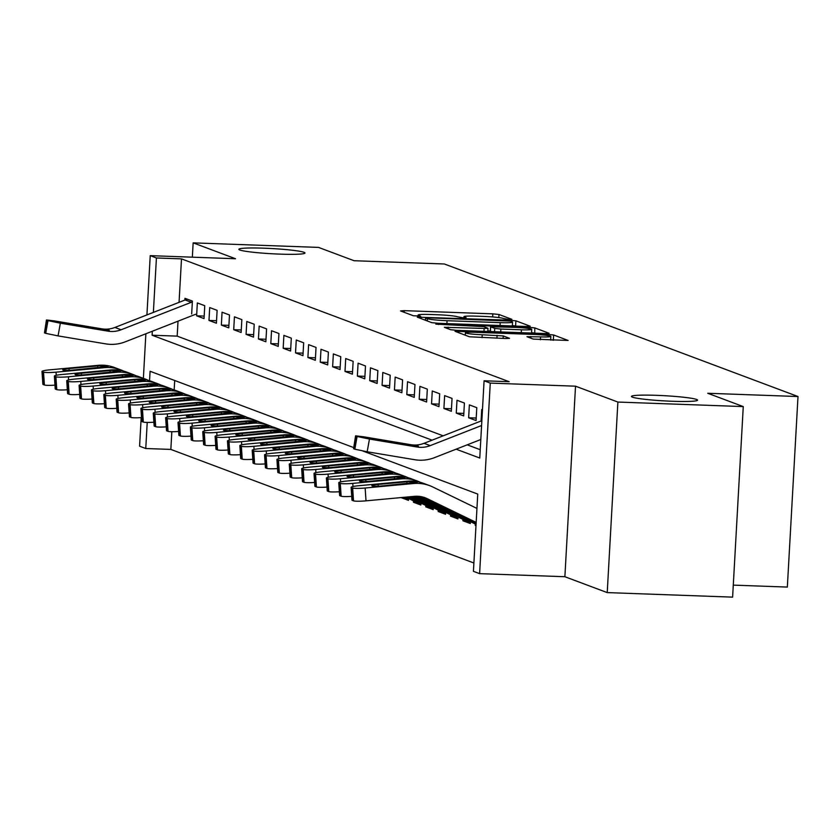 <?xml version="1.0" encoding="UTF-8"?>
<svg xmlns="http://www.w3.org/2000/svg" width="840" height="840" viewBox="0 0 840 840"><rect width="100%" height="100%" fill="white"/><g stroke="black" fill="none" stroke-linecap="round" stroke-linejoin="round"><path stroke-width="1.26" d="M509.261 319.515L511.854 319.316L498.96 314.486L492.828 313.856L404.208 310.653L400.502 310.926L413.395 315.756L420.389 316.082L418.614 315.389A16.254 1.27 3.2 0 1 418.142 315.042A16.254 1.27 3.2 0 1 430.49 314.496L437.871 314.769A16.254 1.27 3.2 0 1 457.506 316.785L463.47 317.856L466.169 317.741L464.405 317.037A16.254 1.27 3.2 0 1 463.932 316.701A16.254 1.27 3.2 0 1 476.269 316.155L483.661 316.418A16.254 1.27 3.2 0 1 503.296 318.444L509.261 319.515M656.586 395.336A33.117 2.594 3.2 0 0 631.438 396.449A33.117 2.594 3.2 0 0 672.409 401.268A33.117 2.594 3.2 0 0 697.557 400.144A33.117 2.594 3.2 0 0 656.586 395.336M264.012 248.189A33.117 2.594 3.2 0 0 238.865 249.312A33.117 2.594 3.2 0 0 279.836 254.121A33.117 2.594 3.2 0 0 304.983 253.008A33.117 2.594 3.2 0 0 264.012 248.189M533.253 339.098L568.102 340.452L553.634 334.981L547.501 334.352L455.028 331.317L469.497 336.788L505.659 338.51L509.523 338.331L503.244 335.937L482.213 334.761A13.587 1.071 3.2 0 1 465.402 332.787A13.587 1.071 3.2 0 1 475.724 332.325L534.062 334.435A13.587 1.071 3.2 0 1 550.872 336.409A13.587 1.071 3.2 0 1 540.55 336.872L526.974 336.693L533.253 339.098M743.264 406.592L732.617 597.135L607.226 592.599L617.883 402.056L743.264 406.592L707.721 393.267L798 396.532L444.37 263.991L354.092 260.726L318.538 247.401L193.148 242.865L235.505 258.741L150.234 255.654L156.418 257.975L181.493 258.877L509.156 381.696L484.082 380.782L490.266 383.103L479.608 573.647L473.424 571.326L477.75 494.078L362.764 450.986M617.883 402.056L575.526 386.19L490.266 383.103M526.502 326.477L530.208 326.204L515.886 320.828L509.754 320.197L417.281 317.163L431.75 322.644L437.882 323.274L526.502 326.477M534.765 327.905L549.087 333.27L545.38 333.554L456.761 330.351L450.618 329.711L444.35 327.306L484.144 328.44L487.998 328.272L483.788 326.634L435.834 324.135L528.623 327.274L534.765 327.905L534.776 333.165M193.148 242.865L192.35 257.177M475.986 525.672L475.251 525.399L475.997 525.42M470.411 521.661L470.306 523.541L462.882 520.758L466.641 520.894M458.042 517.031L457.937 518.91L450.513 516.128L454.272 516.264M445.673 512.389L445.568 514.28L438.155 511.497L441.903 511.634M433.314 507.759L433.209 509.639L425.786 506.856L429.544 506.993M420.945 503.118L420.84 505.008L413.427 502.226L417.175 502.362M408.587 498.488L408.481 500.367L401.058 497.595L404.817 497.731M191.667 313.961L192.392 301.077L184.968 298.305L184.874 300.069M204.761 305.718L197.337 302.935L196.623 315.808L204.036 318.591L204.761 305.718M217.119 310.349L209.706 307.566L208.982 320.439L216.405 323.221L217.119 310.349M229.488 314.99L222.065 312.207L221.351 325.08L228.764 327.863L229.488 314.99M241.847 319.62L234.434 316.838L233.709 329.711L241.133 332.493L241.847 319.62M254.216 324.25L246.792 321.468L246.078 334.352L253.491 337.124L254.216 324.25M266.584 328.892L259.161 326.109L258.437 338.982L265.86 341.764L266.584 328.892M278.943 333.522L271.53 330.74L270.806 343.613L278.229 346.395L278.943 333.522M291.312 338.153L283.889 335.381L283.175 348.254L290.588 351.036L291.312 338.153M303.671 342.794L296.257 340.011L295.533 352.884L302.957 355.667L303.671 342.794M316.04 347.424L308.616 344.642L307.902 357.514L315.315 360.297L316.04 347.424M328.398 352.065L320.985 349.282L320.26 362.156L327.684 364.938L328.398 352.065M340.767 356.695L333.354 353.913L332.63 366.786L340.053 369.569L340.767 356.695M353.136 361.326L345.713 358.544L344.999 371.427L352.411 374.199L353.136 361.326M365.495 365.967L358.082 363.185L357.357 376.058L364.781 378.84L365.495 365.967M377.864 370.598L370.44 367.815L369.726 380.688L377.139 383.471L377.864 370.598M390.222 375.228L382.809 372.456L382.084 385.329L389.508 388.112L390.222 375.228M402.591 379.869L395.168 377.087L394.454 389.959L401.867 392.742L402.591 379.869M414.96 384.5L407.536 381.717L406.812 394.59L414.236 397.373L414.96 384.5M427.319 389.141L419.906 386.358L419.181 399.231L426.605 402.014L427.319 389.141M439.688 393.771L432.264 390.989L431.55 403.862L438.963 406.644L439.688 393.771M452.046 398.401L444.633 395.619L443.909 408.503L451.332 411.274L452.046 398.401M464.415 403.043L456.992 400.26L456.278 413.133L463.691 415.916L464.415 403.043M476.784 407.673L469.361 404.891L468.636 417.764L476.06 420.546L476.784 407.673M482.465 409.805L481.73 409.531L481.089 420.987M181.493 258.877L179.067 302.348M178.017 321.185L177.177 336.126L443.173 435.824M467.219 444.832L480.228 449.715M171.833 431.707L170.846 449.421L473.897 563.01M174.699 380.489L174.163 389.959M413.427 502.226L413.501 500.871M425.786 506.856L425.859 505.512M438.155 511.497L438.228 510.143M450.513 516.128L450.597 514.773M462.882 520.758L462.956 519.414M475.251 525.399L475.325 524.044M733.288 585.123L787.343 587.076L798 396.532M575.526 386.19L564.879 576.723L607.226 592.599M564.879 576.723L479.608 573.647M170.846 449.421L145.761 448.518L139.587 446.197L141.183 417.606M456.131 449.18L479.766 458.031L484.082 380.782M152.323 331.233L152.103 335.223L432.086 440.16M156.418 257.975L153.374 312.396M143.378 378.346L145.866 333.764M146.927 314.927L150.234 255.654M353.472 447.5L150.087 371.269L149.552 380.73M147.221 422.436L145.761 448.518M177.177 336.126L152.103 335.223M196.623 315.808L204.172 316.082M208.982 320.439L216.541 320.723M221.351 325.08L228.911 325.353M233.709 329.711L241.269 329.983M246.078 334.352L253.638 334.625M258.437 338.982L265.997 339.255M270.806 343.613L278.366 343.885M283.175 348.254L290.735 348.526M295.533 352.884L303.093 353.157M307.902 357.514L315.462 357.798M320.26 362.156L327.82 362.429M332.63 366.786L340.19 367.059M344.999 371.427L352.548 371.7M357.357 376.058L364.917 376.331M369.726 380.688L377.286 380.961M382.084 385.329L389.644 385.602M394.454 389.959L402.014 390.233M406.812 394.59L414.372 394.874M419.181 399.231L426.741 399.504M431.55 403.862L439.11 404.135M443.909 408.503L451.469 408.776M456.278 413.133L463.838 413.406M468.636 417.764L476.196 418.036M515.897 326.099L512.369 325.521M510.332 321.08L428.253 317.825L425.555 317.951L427.413 318.685A16.254 1.27 3.2 0 0 447.058 320.712L500.22 322.633A16.254 1.27 3.2 0 0 512.568 322.077A16.254 1.27 3.2 0 0 512.096 321.741L510.332 321.08M487.851 330.96L490.287 331.044M521.43 329.784A13.587 1.071 3.2 0 0 531.752 329.332A13.587 1.071 3.2 0 0 514.941 327.358L490.529 326.781L494.739 328.409L500.882 329.049L521.43 329.784L521.273 332.682M534.471 333.06L531.562 332.619M553.644 340.242L550.683 339.717M123.638 371.112A38.808 37.517 110.5 0 0 120.603 369.81L114.419 367.5A38.808 37.517 110.5 0 0 98.228 365.337L49.854 369.831A10.342 1.124 -3.8 0 0 42 371.448A10.342 1.124 -3.8 0 0 42.305 371.69L43.155 384.52A10.342 1.124 176.2 0 1 42.861 384.279L42 371.448M120.603 369.81A38.808 37.517 110.5 0 0 104.412 367.657L56.038 372.151L56.248 375.312M107.888 366.481L72.965 370.062A8.274 0.892 176.2 0 1 62.968 370.062A8.274 0.892 176.2 0 1 62.727 369.873A8.274 0.892 176.2 0 1 69.006 368.571L99.372 365.768L108.129 366.639M54.968 385.14A10.342 1.124 176.2 0 1 44.394 384.983L43.533 372.151L42.305 371.69M43.533 372.151A10.342 1.124 -3.8 0 0 56.038 372.151M44.394 384.983L43.155 384.52M192.35 301.917A18.113 17.504 110.5 0 0 191.341 302.274L121.097 329.774A25.872 25.011 -69.5 0 1 108.024 331.159L60.343 323.19L58.065 335.906L45.707 333.333L47.995 320.618L60.343 323.19M195.584 314.296L125.349 341.796A38.808 37.517 -69.5 0 1 105.735 343.875L58.065 335.906M187.467 299.24A18.113 17.504 110.5 0 0 185.157 299.964L114.912 327.453A25.872 25.011 -69.5 0 1 101.84 328.839L54.159 320.869L46.452 319.967L47.995 320.618M46.757 320.156L44.468 332.871L45.707 333.333M44.468 332.871L46.452 319.967M99.278 329.469L99.288 328.65L109.295 330.33L106.691 330.656L77.017 325.742L67.137 323.683L73.059 324.261L72.922 325.006M99.288 328.65L73.059 324.261M136.007 375.743A38.808 37.517 110.5 0 0 132.962 374.451L126.788 372.131A38.808 37.517 110.5 0 0 110.597 369.978L62.213 374.472A10.342 1.124 -3.8 0 0 54.369 376.089A10.342 1.124 -3.8 0 0 54.663 376.331L55.524 389.161A10.342 1.124 176.2 0 1 55.22 388.92L54.369 376.089M132.962 374.451A38.808 37.517 110.5 0 0 116.77 372.288L68.397 376.782L68.607 379.943M120.246 371.112L85.334 374.693A8.274 0.892 176.2 0 1 75.327 374.693A8.274 0.892 176.2 0 1 75.096 374.504A8.274 0.892 176.2 0 1 81.375 373.212L111.741 370.409L120.488 371.269M67.337 389.77A10.342 1.124 176.2 0 1 56.763 389.624L55.902 376.793L54.663 376.331M55.902 376.793A10.342 1.124 -3.8 0 0 68.397 376.782M56.763 389.624L55.524 389.161M148.365 380.383A38.808 37.517 110.5 0 0 145.331 379.082L139.146 376.761A38.808 37.517 110.5 0 0 122.955 374.608L74.582 379.103A10.342 1.124 -3.8 0 0 66.728 380.719A10.342 1.124 -3.8 0 0 67.032 380.961L67.883 393.792A10.342 1.124 176.2 0 1 67.589 393.55L66.728 380.719M145.331 379.082A38.808 37.517 110.5 0 0 129.139 376.929L80.766 381.423L80.976 384.573M132.615 375.743L97.692 379.323A8.274 0.892 176.2 0 1 87.696 379.334A8.274 0.892 176.2 0 1 87.455 379.134A8.274 0.892 176.2 0 1 93.734 377.843L124.1 375.039L132.857 375.911M79.695 394.411A10.342 1.124 176.2 0 1 69.121 394.254L68.271 381.423L67.032 380.961M68.271 381.423A10.342 1.124 -3.8 0 0 80.766 381.423M69.121 394.254L67.883 393.792M160.734 385.014A38.808 37.517 110.5 0 0 157.7 383.712L151.515 381.402A38.808 37.517 110.5 0 0 135.324 379.25L86.951 383.733A10.342 1.124 -3.8 0 0 79.097 385.35A10.342 1.124 -3.8 0 0 79.391 385.592L80.252 398.423A10.342 1.124 176.2 0 1 79.947 398.181L79.097 385.35M157.7 383.712A38.808 37.517 110.5 0 0 141.509 381.56L93.124 386.054L93.335 389.214M144.984 380.383L110.061 383.964A8.274 0.892 176.2 0 1 100.065 383.964A8.274 0.892 176.2 0 1 99.823 383.775A8.274 0.892 176.2 0 1 106.103 382.483L136.469 379.669L145.215 380.541M92.064 399.042A10.342 1.124 176.2 0 1 81.49 398.885L80.63 386.064L79.391 385.592M80.63 386.064A10.342 1.124 -3.8 0 0 93.124 386.054M81.49 398.885L80.252 398.423M173.103 389.655A38.808 37.517 110.5 0 0 170.058 388.353L163.874 386.032A38.808 37.517 110.5 0 0 147.683 383.88L99.309 388.374A10.342 1.124 -3.8 0 0 91.455 389.991A10.342 1.124 -3.8 0 0 91.76 390.233L92.62 403.064A10.342 1.124 176.2 0 1 92.316 402.822L91.455 389.991M170.058 388.353A38.808 37.517 110.5 0 0 153.867 386.201L105.493 390.695L105.704 393.844M157.343 385.014L122.42 388.594A8.274 0.892 176.2 0 1 112.424 388.605A8.274 0.892 176.2 0 1 112.182 388.406A8.274 0.892 176.2 0 1 118.472 387.114L148.838 384.31L157.584 385.171M104.433 403.673A10.342 1.124 176.2 0 1 93.849 403.526L92.998 390.695L91.76 390.233M92.998 390.695A10.342 1.124 -3.8 0 0 105.493 390.695M93.849 403.526L92.62 403.064M185.462 394.286A38.808 37.517 110.5 0 0 182.427 392.983L176.243 390.663A38.808 37.517 110.5 0 0 160.052 388.51L111.678 393.005A10.342 1.124 -3.8 0 0 103.824 394.622A10.342 1.124 -3.8 0 0 104.129 394.863L104.979 407.694A10.342 1.124 176.2 0 1 104.685 407.453L103.824 394.622M182.427 392.983A38.808 37.517 110.5 0 0 166.236 390.831L117.852 395.325L118.073 398.475M169.712 389.655L134.788 393.236A8.274 0.892 176.2 0 1 124.793 393.236A8.274 0.892 176.2 0 1 124.551 393.046A8.274 0.892 176.2 0 1 130.83 391.745L161.196 388.941L169.953 389.812M116.792 408.314A10.342 1.124 176.2 0 1 106.218 408.156L105.357 395.325L104.129 394.863M105.357 395.325A10.342 1.124 -3.8 0 0 117.852 395.325M106.218 408.156L104.979 407.694M197.831 398.916A38.808 37.517 110.5 0 0 194.785 397.614L188.612 395.304A38.808 37.517 110.5 0 0 172.421 393.151L124.037 397.645A10.342 1.124 -3.8 0 0 116.193 399.262A10.342 1.124 -3.8 0 0 116.487 399.504L117.348 412.325A10.342 1.124 176.2 0 1 117.044 412.083L116.193 399.262M194.785 397.614A38.808 37.517 110.5 0 0 178.595 395.462L130.221 399.956L130.431 403.116M182.07 394.286L147.157 397.866A8.274 0.892 176.2 0 1 137.151 397.866A8.274 0.892 176.2 0 1 136.909 397.677A8.274 0.892 176.2 0 1 143.199 396.385L173.565 393.582L182.311 394.443M129.161 412.944A10.342 1.124 176.2 0 1 118.587 412.797L117.726 399.966L116.487 399.504M117.726 399.966A10.342 1.124 -3.8 0 0 130.221 399.956M118.587 412.797L117.348 412.325M210.189 403.557A38.808 37.517 110.5 0 0 207.155 402.255L200.97 399.935A38.808 37.517 110.5 0 0 184.779 397.782L136.405 402.276A10.342 1.124 -3.8 0 0 128.552 403.893A10.342 1.124 -3.8 0 0 128.856 404.135L129.707 416.966A10.342 1.124 176.2 0 1 129.412 416.724L128.552 403.893M207.155 402.255A38.808 37.517 110.5 0 0 190.964 400.103L142.59 404.596L142.8 407.747M194.439 398.916L159.516 402.497A8.274 0.892 176.2 0 1 149.52 402.507A8.274 0.892 176.2 0 1 149.278 402.308A8.274 0.892 176.2 0 1 155.558 401.016L185.923 398.213L194.68 399.084M141.519 417.585A10.342 1.124 176.2 0 1 130.946 417.428L130.085 404.596L128.856 404.135M130.085 404.596A10.342 1.124 -3.8 0 0 142.59 404.596M130.946 417.428L129.707 416.966M222.558 408.188A38.808 37.517 110.5 0 0 219.524 406.886L213.339 404.576A38.808 37.517 110.5 0 0 197.148 402.413L148.764 406.906A10.342 1.124 -3.8 0 0 140.921 408.524A10.342 1.124 -3.8 0 0 141.215 408.765L142.076 421.596A10.342 1.124 176.2 0 1 141.771 421.355L140.921 408.524M219.524 406.886A38.808 37.517 110.5 0 0 203.322 404.733L154.948 409.227L155.159 412.388M206.797 403.557L171.885 407.138A8.274 0.892 176.2 0 1 161.889 407.138A8.274 0.892 176.2 0 1 161.648 406.949A8.274 0.892 176.2 0 1 167.927 405.647L198.292 402.843L207.039 403.715M153.888 422.216A10.342 1.124 176.2 0 1 143.315 422.058L142.453 409.227L141.215 408.765M142.453 409.227A10.342 1.124 -3.8 0 0 154.948 409.227M143.315 422.058L142.076 421.596M234.916 412.818A38.808 37.517 110.5 0 0 231.882 411.526L225.697 409.206A38.808 37.517 110.5 0 0 209.507 407.054L161.133 411.548A10.342 1.124 -3.8 0 0 153.279 413.165A10.342 1.124 -3.8 0 0 153.584 413.406L154.445 426.237A10.342 1.124 176.2 0 1 154.14 425.995L153.279 413.165M231.882 411.526A38.808 37.517 110.5 0 0 215.691 409.364L167.317 413.858L167.528 417.018M219.166 408.188L184.244 411.768A8.274 0.892 176.2 0 1 174.248 411.768A8.274 0.892 176.2 0 1 174.006 411.579A8.274 0.892 176.2 0 1 180.285 410.288L210.662 407.484L219.408 408.345M166.247 426.846A10.342 1.124 176.2 0 1 155.673 426.699L154.822 413.868L153.584 413.406M154.822 413.868A10.342 1.124 -3.8 0 0 167.317 413.858M155.673 426.699L154.445 426.237M247.286 417.459A38.808 37.517 110.5 0 0 244.251 416.157L238.066 413.837A38.808 37.517 110.5 0 0 221.876 411.684L173.502 416.178A10.342 1.124 -3.8 0 0 165.648 417.795A10.342 1.124 -3.8 0 0 165.942 418.036L166.803 430.868A10.342 1.124 176.2 0 1 166.509 430.626L165.648 417.795M244.251 416.157A38.808 37.517 110.5 0 0 228.06 414.005L179.676 418.499L179.897 421.649M231.536 412.818L196.613 416.399A8.274 0.892 176.2 0 1 186.617 416.409A8.274 0.892 176.2 0 1 186.375 416.209A8.274 0.892 176.2 0 1 192.654 414.918L223.02 412.115L231.777 412.986M178.616 431.487A10.342 1.124 176.2 0 1 168.042 431.33L167.181 418.499L165.942 418.036M167.181 418.499A10.342 1.124 -3.8 0 0 179.676 418.499M168.042 431.33L166.803 430.868M259.654 422.09A38.808 37.517 110.5 0 0 256.609 420.788L250.435 418.478A38.808 37.517 110.5 0 0 234.234 416.325L185.861 420.808A10.342 1.124 -3.8 0 0 178.007 422.425A10.342 1.124 -3.8 0 0 178.311 422.667L179.172 435.498A10.342 1.124 176.2 0 1 178.868 435.257L178.007 422.425M256.609 420.788A38.808 37.517 110.5 0 0 240.419 418.635L192.045 423.129L192.255 426.29M243.894 417.459L208.971 421.04A8.274 0.892 176.2 0 1 198.975 421.04A8.274 0.892 176.2 0 1 198.734 420.851A8.274 0.892 176.2 0 1 205.023 419.559L235.389 416.745L244.136 417.617M190.984 436.118A10.342 1.124 176.2 0 1 180.401 435.96L179.55 423.14L178.311 422.667M179.55 423.14A10.342 1.124 -3.8 0 0 192.045 423.129M180.401 435.96L179.172 435.498M272.013 426.731A38.808 37.517 110.5 0 0 268.979 425.429L262.794 423.108A38.808 37.517 110.5 0 0 246.603 420.956L198.23 425.45A10.342 1.124 -3.8 0 0 190.376 427.067A10.342 1.124 -3.8 0 0 190.68 427.308L191.531 440.139A10.342 1.124 176.2 0 1 191.237 439.897L190.376 427.067M268.979 425.429A38.808 37.517 110.5 0 0 252.788 423.276L204.414 427.77L204.624 430.92M256.263 422.09L221.34 425.67A8.274 0.892 176.2 0 1 211.344 425.681A8.274 0.892 176.2 0 1 211.103 425.481A8.274 0.892 176.2 0 1 217.382 424.19L247.748 421.386L256.505 422.247M203.343 440.748A10.342 1.124 176.2 0 1 192.77 440.601L191.909 427.77L190.68 427.308M191.909 427.77A10.342 1.124 -3.8 0 0 204.414 427.77M192.77 440.601L191.531 440.139M284.382 431.361A38.808 37.517 110.5 0 0 281.337 430.059L275.163 427.739A38.808 37.517 110.5 0 0 258.972 425.586L210.588 430.08A10.342 1.124 -3.8 0 0 202.745 431.697A10.342 1.124 -3.8 0 0 203.039 431.939L203.9 444.769A10.342 1.124 176.2 0 1 203.595 444.528L202.745 431.697M281.337 430.059A38.808 37.517 110.5 0 0 265.146 427.906L216.773 432.401L216.983 435.55M268.622 426.731L233.709 430.311A8.274 0.892 176.2 0 1 223.703 430.311A8.274 0.892 176.2 0 1 223.472 430.122A8.274 0.892 176.2 0 1 229.751 428.82L260.116 426.017L268.863 426.888M215.712 445.389A10.342 1.124 176.2 0 1 205.139 445.231L204.278 432.401L203.039 431.939M204.278 432.401A10.342 1.124 -3.8 0 0 216.773 432.401M205.139 445.231L203.9 444.769M296.741 435.992A38.808 37.517 110.5 0 0 293.706 434.69L287.522 432.38A38.808 37.517 110.5 0 0 271.331 430.227L222.957 434.721A10.342 1.124 -3.8 0 0 215.103 436.338A10.342 1.124 -3.8 0 0 215.408 436.58L216.258 449.4A10.342 1.124 176.2 0 1 215.964 449.159L215.103 436.338M293.706 434.69A38.808 37.517 110.5 0 0 277.515 432.537L229.142 437.031L229.352 440.192M280.991 431.361L246.067 434.942A8.274 0.892 176.2 0 1 236.072 434.942A8.274 0.892 176.2 0 1 235.83 434.753A8.274 0.892 176.2 0 1 242.109 433.461L272.475 430.657L281.232 431.519M228.071 450.019A10.342 1.124 176.2 0 1 217.497 449.873L216.647 437.042L215.408 436.58M216.647 437.042A10.342 1.124 -3.8 0 0 229.142 437.031M217.497 449.873L216.258 449.4M309.11 440.632A38.808 37.517 110.5 0 0 306.075 439.331L299.891 437.01A38.808 37.517 110.5 0 0 283.7 434.858L235.326 439.352A10.342 1.124 -3.8 0 0 227.472 440.969A10.342 1.124 -3.8 0 0 227.766 441.21L228.627 454.041A10.342 1.124 176.2 0 1 228.322 453.8L227.472 440.969M306.075 439.331A38.808 37.517 110.5 0 0 289.884 437.178L241.5 441.672L241.71 444.822M293.36 435.992L258.437 439.572A8.274 0.892 176.2 0 1 248.441 439.582A8.274 0.892 176.2 0 1 248.199 439.383A8.274 0.892 176.2 0 1 254.478 438.092L284.844 435.288L293.591 436.159M240.44 454.661A10.342 1.124 176.2 0 1 229.866 454.503L229.005 441.672L227.766 441.21M229.005 441.672A10.342 1.124 -3.8 0 0 241.5 441.672M229.866 454.503L228.627 454.041M321.479 445.263A38.808 37.517 110.5 0 0 318.433 443.961L312.249 441.651A38.808 37.517 110.5 0 0 296.058 439.488L247.684 443.982A10.342 1.124 -3.8 0 0 239.831 445.599A10.342 1.124 -3.8 0 0 240.135 445.841L240.996 458.671A10.342 1.124 176.2 0 1 240.691 458.43L239.831 445.599M318.433 443.961A38.808 37.517 110.5 0 0 302.243 441.808L253.869 446.303L254.079 449.463M305.718 440.632L270.795 444.213A8.274 0.892 176.2 0 1 260.799 444.213A8.274 0.892 176.2 0 1 260.558 444.024A8.274 0.892 176.2 0 1 266.847 442.722L297.213 439.919L305.959 440.79M252.809 459.291A10.342 1.124 176.2 0 1 242.225 459.134L241.374 446.303L240.135 445.841M241.374 446.303A10.342 1.124 -3.8 0 0 253.869 446.303M242.225 459.134L240.996 458.671M333.837 449.894A38.808 37.517 110.5 0 0 330.803 448.602L324.618 446.281A38.808 37.517 110.5 0 0 308.427 444.129L260.053 448.623A10.342 1.124 -3.8 0 0 252.2 450.24A10.342 1.124 -3.8 0 0 252.504 450.481L253.355 463.312A10.342 1.124 176.2 0 1 253.06 463.071L252.2 450.24M330.803 448.602A38.808 37.517 110.5 0 0 314.612 446.439L266.238 450.933L266.448 454.094M318.087 445.263L283.164 448.844A8.274 0.892 176.2 0 1 273.168 448.844A8.274 0.892 176.2 0 1 272.927 448.655A8.274 0.892 176.2 0 1 279.206 447.363L309.572 444.56L318.329 445.421M265.167 463.921A10.342 1.124 176.2 0 1 254.594 463.774L253.733 450.944L252.504 450.481M253.733 450.944A10.342 1.124 -3.8 0 0 266.238 450.933M254.594 463.774L253.355 463.312M346.206 454.534A38.808 37.517 110.5 0 0 343.161 453.233L336.987 450.912A38.808 37.517 110.5 0 0 320.796 448.76L272.412 453.254A10.342 1.124 -3.8 0 0 264.569 454.87A10.342 1.124 -3.8 0 0 264.863 455.112L265.724 467.943A10.342 1.124 176.2 0 1 265.419 467.702L264.569 454.87M343.161 453.233A38.808 37.517 110.5 0 0 326.97 451.08L278.596 455.574L278.806 458.724M403.767 497.332L408.544 499.128A18.113 17.504 -69.5 0 1 407.579 498.687L404.628 497.259M330.445 449.894L295.533 453.474A8.274 0.892 176.2 0 1 285.526 453.485A8.274 0.892 176.2 0 1 285.296 453.285A8.274 0.892 176.2 0 1 291.575 451.994L321.941 449.19L330.687 450.062M277.536 468.562A10.342 1.124 176.2 0 1 266.963 468.405L266.102 455.574L264.863 455.112M266.102 455.574A10.342 1.124 -3.8 0 0 278.596 455.574M266.963 468.405L265.724 467.943M406.991 497.038L419.947 503.318A18.113 17.504 -69.5 0 0 420.913 503.748L415.212 501.627A18.113 17.504 -69.5 0 1 413.763 501.007L405.815 497.144M358.565 459.165A38.808 37.517 110.5 0 0 355.53 457.863L349.346 455.553A38.808 37.517 110.5 0 0 333.155 453.401L284.781 457.884A10.342 1.124 -3.8 0 0 276.927 459.501A10.342 1.124 -3.8 0 0 277.231 459.743L278.082 472.574A10.342 1.124 176.2 0 1 277.788 472.332L276.927 459.501M355.53 457.863A38.808 37.517 110.5 0 0 339.339 455.711L290.966 460.205L291.175 463.365M342.815 454.534L307.892 458.115A8.274 0.892 176.2 0 1 297.895 458.115A8.274 0.892 176.2 0 1 297.654 457.926A8.274 0.892 176.2 0 1 303.933 456.635L334.299 453.82L343.056 454.692M289.894 473.193A10.342 1.124 176.2 0 1 279.321 473.036L278.46 460.215L277.231 459.743M278.46 460.215A10.342 1.124 -3.8 0 0 290.966 460.205M279.321 473.036L278.082 472.574M409.353 496.818L432.317 507.959A18.113 17.504 -69.5 0 0 433.272 508.389L427.581 506.257A18.113 17.504 -69.5 0 1 426.132 505.638L408.177 496.923M370.933 463.806A38.808 37.517 110.5 0 0 367.899 462.504L361.715 460.183A38.808 37.517 110.5 0 0 345.524 458.031L297.139 462.525A10.342 1.124 -3.8 0 0 289.296 464.142A10.342 1.124 -3.8 0 0 289.59 464.384L290.451 477.215A10.342 1.124 176.2 0 1 290.147 476.973L289.296 464.142M367.899 462.504A38.808 37.517 110.5 0 0 351.708 460.352L303.324 464.846L303.534 467.995M355.183 459.165L320.26 462.745A8.274 0.892 176.2 0 1 310.264 462.756A8.274 0.892 176.2 0 1 310.023 462.556A8.274 0.892 176.2 0 1 316.302 461.265L346.668 458.462L355.415 459.322M302.264 477.824A10.342 1.124 176.2 0 1 291.69 477.677L290.829 464.846L289.59 464.384M290.829 464.846A10.342 1.124 -3.8 0 0 303.324 464.846M291.69 477.677L290.451 477.215M411.716 496.598L444.675 512.589A18.113 17.504 -69.5 0 0 445.641 513.019L439.94 510.899A18.113 17.504 -69.5 0 1 438.491 510.269L410.54 496.703M383.303 468.437A38.808 37.517 110.5 0 0 380.257 467.135L374.073 464.814A38.808 37.517 110.5 0 0 357.882 462.661L309.508 467.156A10.342 1.124 -3.8 0 0 301.655 468.772A10.342 1.124 -3.8 0 0 301.959 469.014L302.82 481.845A10.342 1.124 176.2 0 1 302.516 481.604L301.655 468.772M380.257 467.135A38.808 37.517 110.5 0 0 364.067 464.982L315.693 469.476L315.903 472.626M367.542 463.806L332.619 467.387A8.274 0.892 176.2 0 1 322.623 467.387A8.274 0.892 176.2 0 1 322.381 467.197A8.274 0.892 176.2 0 1 328.661 465.895L359.037 463.092L367.784 463.964M314.632 482.465A10.342 1.124 176.2 0 1 304.048 482.307L303.198 469.476L301.959 469.014M303.198 469.476A10.342 1.124 -3.8 0 0 315.693 469.476M304.048 482.307L302.82 481.845M414.078 496.377L457.044 517.22A18.113 17.504 -69.5 0 0 458.01 517.65L452.308 515.529A18.113 17.504 -69.5 0 1 450.86 514.909L412.902 496.482M395.661 473.067A38.808 37.517 110.5 0 0 392.627 471.765L386.442 469.455A38.808 37.517 110.5 0 0 370.251 467.303L321.877 471.796A10.342 1.124 -3.8 0 0 314.024 473.413A10.342 1.124 -3.8 0 0 314.318 473.655L315.179 486.476A10.342 1.124 176.2 0 1 314.885 486.234L314.024 473.413M392.627 471.765A38.808 37.517 110.5 0 0 376.435 469.613L328.052 474.106L328.272 477.267M379.911 468.437L344.988 472.017A8.274 0.892 176.2 0 1 334.992 472.017A8.274 0.892 176.2 0 1 334.75 471.828A8.274 0.892 176.2 0 1 341.03 470.536L371.395 467.733L380.153 468.594M326.991 487.095A10.342 1.124 176.2 0 1 316.418 486.948L315.556 474.117L314.318 473.655M315.556 474.117A10.342 1.124 -3.8 0 0 328.052 474.106M316.418 486.948L315.179 486.476M470.369 522.302L464.678 520.159A18.113 17.504 -69.5 0 1 463.229 519.54L415.286 496.282M408.03 477.708A38.808 37.517 110.5 0 0 404.985 476.406L398.811 474.086A38.808 37.517 110.5 0 0 382.61 471.933L334.236 476.427A10.342 1.124 -3.8 0 0 326.382 478.044A10.342 1.124 -3.8 0 0 326.687 478.286L327.548 491.117A10.342 1.124 176.2 0 1 327.243 490.875L326.382 478.044M404.985 476.406A38.808 37.517 110.5 0 0 388.794 474.254L340.421 478.748L340.631 481.898M470.369 522.291A18.113 17.504 -69.5 0 1 469.403 521.861L416.619 496.241M392.269 473.067L357.346 476.648A8.274 0.892 176.2 0 1 347.351 476.658A8.274 0.892 176.2 0 1 347.109 476.459A8.274 0.892 176.2 0 1 353.399 475.167L383.764 472.364L392.511 473.235M339.36 491.736A10.342 1.124 176.2 0 1 328.786 491.579L327.925 478.748L326.687 478.286M327.925 478.748A10.342 1.124 -3.8 0 0 340.421 478.748M328.786 491.579L327.548 491.117M475.587 524.17L476.06 524.349A18.113 17.504 -69.5 0 1 475.587 524.17L418.11 496.282M420.389 482.339A38.808 37.517 110.5 0 0 417.354 481.036L411.169 478.727A38.808 37.517 110.5 0 0 394.979 476.564L346.605 481.058A10.342 1.124 -3.8 0 0 338.751 482.675A10.342 1.124 -3.8 0 0 339.056 482.916L339.906 495.747A10.342 1.124 176.2 0 1 339.612 495.506L338.751 482.675M417.354 481.036A38.808 37.517 110.5 0 0 401.163 478.884L352.79 483.378L353 486.538M476.091 523.74L419.864 496.451M404.639 477.708L369.716 481.288A8.274 0.892 176.2 0 1 359.719 481.288A8.274 0.892 176.2 0 1 359.478 481.1A8.274 0.892 176.2 0 1 365.757 479.798L396.123 476.994L404.88 477.866M351.719 496.367A10.342 1.124 176.2 0 1 341.145 496.209L340.284 483.378L339.056 482.916M340.284 483.378A10.342 1.124 -3.8 0 0 352.79 483.378M341.145 496.209L339.906 495.747M476.123 523.068L422.111 496.86M476.942 508.41L432.82 487.001A38.808 37.517 110.5 0 0 429.723 485.678L423.538 483.357A38.808 37.517 110.5 0 0 407.348 481.205L358.964 485.699A10.342 1.124 -3.8 0 0 351.12 487.316A10.342 1.124 -3.8 0 0 351.414 487.557L352.275 500.388A10.342 1.124 176.2 0 1 351.971 500.147L351.12 487.316M429.723 485.678A38.808 37.517 110.5 0 0 413.522 483.515L365.148 488.009L366.009 500.84A10.342 1.124 176.2 0 1 353.514 500.85L352.275 500.388M476.165 522.406L427.245 498.677A25.872 25.011 110.5 0 0 425.177 497.784A25.872 25.011 110.5 0 0 414.382 496.346L366.009 500.84M416.997 482.339L382.084 485.919A8.274 0.892 176.2 0 1 372.089 485.919A8.274 0.892 176.2 0 1 371.847 485.73A8.274 0.892 176.2 0 1 378.126 484.439L408.492 481.635L417.239 482.496M353.514 500.85L352.653 488.019L351.414 487.557M352.653 488.019A10.342 1.124 -3.8 0 0 365.148 488.009M481.582 425.523L430.217 445.631A25.872 25.011 -69.5 0 1 417.144 447.017L369.464 439.058L367.175 451.773L354.827 449.19L357.105 436.475L369.464 439.058M480.795 439.519L434.459 457.653A38.808 37.517 -69.5 0 1 414.855 459.732L367.175 451.773M481.856 420.683L424.032 443.32A25.872 25.011 -69.5 0 1 410.959 444.707L363.279 436.737L355.572 435.834L357.105 436.475M355.877 436.013L353.588 448.728L354.827 449.19M353.588 448.728L355.572 435.834M408.397 445.326L408.397 444.507L418.404 446.187L415.81 446.523L386.137 441.609L376.247 439.541L382.179 440.129L382.043 440.874M408.397 444.507L382.179 440.129M464.352 317.877L464.405 317.037M418.572 316.229L418.614 315.389M404.114 312.281L404.208 310.653M492.65 316.943L492.828 313.856M498.792 317.583L498.96 314.486M421.05 318.633L421.134 316.995M509.712 320.943L509.754 320.197M515.603 325.983L515.886 320.828M425.523 320.313L425.659 318.024M427.287 320.964L427.413 318.685M446.891 323.6L447.058 320.712M500.062 325.521L500.22 322.633M448.108 328.776L448.203 327.138M483.977 331.328L484.144 328.44M438.501 324.555L438.532 324.019M528.559 328.461L528.623 327.274M490.413 331.569L490.675 326.886M494.56 331.716L494.739 328.409M500.714 331.937L500.882 329.049M530.744 338.153L530.827 336.514M540.393 339.759L540.55 336.872M482.055 337.649L482.213 334.761M496.944 338.195L497.102 335.296M503.108 338.415L503.244 335.937M458.787 332.776L458.882 331.139M547.438 335.506L547.501 334.352M553.35 340.127L553.634 334.981M104.412 367.657L103.267 367.227M99.372 365.768L98.228 365.337M69.006 368.571L69.121 370.314M97.629 367.762L97.829 365.904M106.691 330.656L108.024 331.159M101.84 328.839L103.173 329.343M114.912 327.453L121.097 329.774M185.157 299.964L191.341 302.274M116.77 372.288L115.626 371.858M111.741 370.409L110.597 369.978M81.375 373.212L81.49 374.955M109.998 372.404L110.187 370.534M129.139 376.929L127.995 376.499M124.1 375.039L122.955 374.608M93.734 377.843L93.849 379.586M122.357 377.034L122.556 375.165M141.509 381.56L140.353 381.129M136.469 379.669L135.324 379.25M106.103 382.483L106.218 384.216M134.726 381.675L134.915 379.806M153.867 386.201L152.722 385.77M148.838 384.31L147.683 383.88M118.472 387.114L118.587 388.857M147.095 386.306L147.284 384.437M166.236 390.831L165.081 390.401M161.196 388.941L160.052 388.51M130.83 391.745L130.946 393.488M159.453 390.936L159.653 389.067M178.595 395.462L177.45 395.031M173.565 393.582L172.421 393.151M143.199 396.385L143.315 398.118M171.822 395.577L172.011 393.708M190.964 400.103L189.819 399.672M185.923 398.213L184.779 397.782M155.558 401.016L155.673 402.759M184.18 400.207L184.38 398.339M203.322 404.733L202.178 404.303M198.292 402.843L197.148 402.413M167.927 405.647L168.042 407.39M196.549 404.838L196.739 402.98M215.691 409.364L214.547 408.933M210.662 407.484L209.507 407.054M180.285 410.288L180.411 412.031M208.918 409.479L209.108 407.61M228.06 414.005L226.905 413.574M223.02 412.115L221.876 411.684M192.654 414.918L192.77 416.661M221.277 414.11L221.477 412.241M240.419 418.635L239.274 418.205M235.389 416.745L234.234 416.325M205.023 419.559L205.139 421.292M233.646 418.751L233.835 416.882M252.788 423.276L251.643 422.846M247.748 421.386L246.603 420.956M217.382 424.19L217.497 425.933M246.005 423.381L246.204 421.512M265.146 427.906L264.002 427.476M260.116 426.017L258.972 425.586M229.751 428.82L229.866 430.563M258.373 428.012L258.562 426.143M277.515 432.537L276.37 432.106M272.475 430.657L271.331 430.227M242.109 433.461L242.225 435.194M270.732 432.653L270.931 430.784M289.884 437.178L288.729 436.748M284.844 435.288L283.7 434.858M254.478 438.092L254.594 439.834M283.101 437.283L283.29 435.414M302.243 441.808L301.098 441.378M297.213 439.919L296.058 439.488M266.847 442.722L266.963 444.465M295.47 441.913L295.659 440.055M314.612 446.439L313.457 446.009M309.572 444.56L308.427 444.129M279.206 447.363L279.321 449.106M307.829 446.555L308.028 444.685M326.97 451.08L325.826 450.649M321.941 449.19L320.796 448.76M407.579 498.687L403.935 497.322M291.575 451.994L291.69 453.737M320.197 451.185L320.387 449.316M339.339 455.711L338.195 455.28M334.299 453.82L333.155 453.401M419.947 503.318L413.763 501.007M303.933 456.635L304.048 458.367M332.556 455.826L332.756 453.957M351.708 460.352L350.553 459.921M346.668 458.462L345.524 458.031M432.317 507.959L426.132 505.638M316.302 461.265L316.418 463.008M344.925 460.457L345.114 458.588M364.067 464.982L362.922 464.552M359.037 463.092L357.882 462.661M444.675 512.589L438.491 510.269M328.661 465.895L328.786 467.639M357.294 465.087L357.483 463.218M376.435 469.613L375.281 469.182M371.395 467.733L370.251 467.303M457.044 517.22L450.86 514.909M341.03 470.536L341.145 472.269M369.653 469.728L369.852 467.859M388.794 474.254L387.649 473.823M383.764 472.364L382.61 471.933M469.403 521.861L463.229 519.54M353.399 475.167L353.514 476.91M382.022 474.358L382.211 472.49M401.163 478.884L400.019 478.454M396.123 476.994L394.979 476.564M365.757 479.798L365.873 481.541M394.38 478.989L394.58 477.12M413.522 483.515L412.377 483.084M408.492 481.635L407.348 481.205M427.245 498.677L423.034 497.091M378.126 484.439L378.242 486.181M406.749 483.63L406.938 481.761M415.81 446.523L417.144 447.017M410.959 444.707L412.293 445.2M424.032 443.32L430.217 445.631M463.869 317.867L463.932 316.701M418.079 316.218L418.142 315.042M425.418 320.271L425.555 317.951M512.347 325.962L512.568 322.077M487.82 331.475L487.998 328.272M531.542 333.05L531.752 329.332M490.266 331.558L490.529 326.781M550.662 340.137L550.872 336.409M465.266 335.202L465.402 332.787"/></g></svg>
